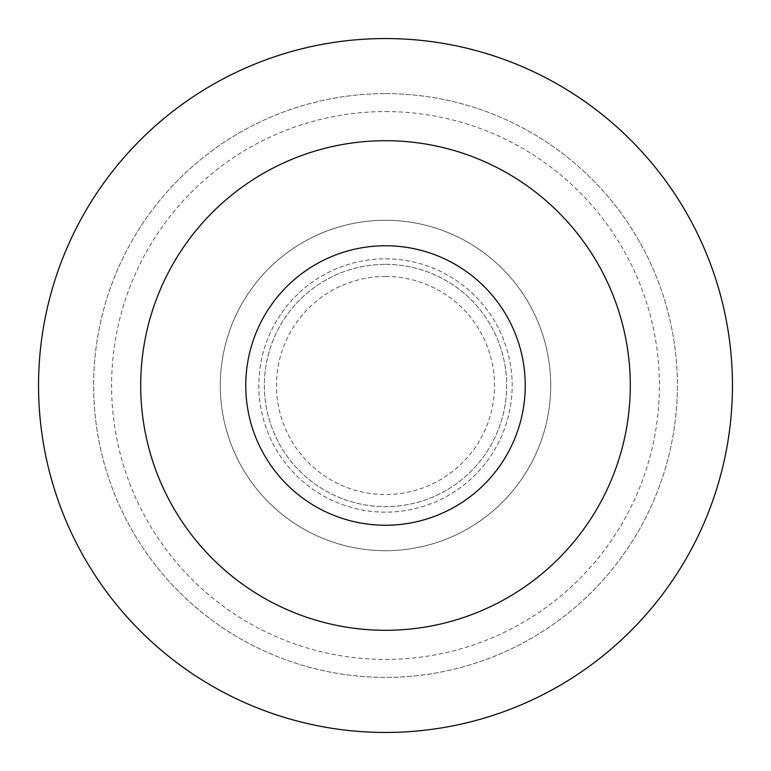 <?xml version="1.0" encoding="UTF-8"?>
<svg xmlns="http://www.w3.org/2000/svg" width="771" height="771" viewBox="0 0 771 771"><rect width="100%" height="100%" fill="white"/><g stroke="black" fill="none" stroke-linecap="round" stroke-linejoin="round"><path stroke-width="0.58" stroke-dasharray="3.85 2.89" d="M385.5 140.708A244.792 244.792 0 0 1 597.496 507.896A244.792 244.792 0 0 1 173.504 507.896A244.792 244.792 0 0 1 385.5 140.708M385.5 38.55A346.95 346.95 0 0 1 685.968 558.975A346.95 346.95 0 0 1 85.032 558.975A346.95 346.95 0 0 1 385.5 38.55A346.95 346.95 0 0 1 685.968 558.975A346.95 346.95 0 0 1 85.032 558.975A346.95 346.95 0 0 1 385.5 38.55A346.95 346.95 0 0 1 685.968 558.975A346.95 346.95 0 0 1 85.032 558.975A346.95 346.95 0 0 1 385.5 38.55M385.5 93.619A291.881 291.881 0 0 1 638.272 531.441A291.881 291.881 0 0 1 132.728 531.441A291.881 291.881 0 0 1 385.5 93.619A291.881 291.881 0 0 1 638.272 531.441A291.881 291.881 0 0 1 132.728 531.441A291.881 291.881 0 0 1 385.5 93.619M385.5 111.583A273.917 273.917 0 0 1 622.717 522.459A273.917 273.917 0 0 1 148.283 522.459A273.917 273.917 0 0 1 385.5 111.583M385.5 220.284A165.216 165.216 0 0 1 528.578 468.103A165.216 165.216 0 0 1 242.422 468.103A165.216 165.216 0 0 1 385.5 220.284A165.216 165.216 0 0 1 528.578 468.103A165.216 165.216 0 0 1 242.422 468.103A165.216 165.216 0 0 1 385.5 220.284A165.216 165.216 0 0 1 528.578 468.103A165.216 165.216 0 0 1 242.422 468.103A165.216 165.216 0 0 1 385.5 220.284A165.216 165.216 0 0 1 528.578 468.103A165.216 165.216 0 0 1 242.422 468.103A165.216 165.216 0 0 1 385.5 220.284M385.5 258.834A126.666 126.666 0 0 1 495.194 448.828A126.666 126.666 0 0 1 275.806 448.828A126.666 126.666 0 0 1 385.5 258.834A126.666 126.666 0 0 1 495.194 448.828A126.666 126.666 0 0 1 275.806 448.828A126.666 126.666 0 0 1 385.5 258.834M385.5 264.347A121.153 121.153 0 0 1 490.423 446.081A121.153 121.153 0 0 1 280.577 446.081A121.153 121.153 0 0 1 385.5 264.347A121.153 121.153 0 0 1 490.423 446.081A121.153 121.153 0 0 1 280.577 446.081A121.153 121.153 0 0 1 385.5 264.347M385.5 276.461A109.039 109.039 0 0 1 479.928 440.019A109.039 109.039 0 0 1 291.072 440.019A109.039 109.039 0 0 1 385.5 276.461"/><path stroke-width="1.16" d="M385.5 245.756A139.744 139.744 0 0 1 506.518 455.372A139.744 139.744 0 0 1 264.482 455.372A139.744 139.744 0 0 1 385.5 245.756M385.5 140.708A244.792 244.792 0 0 1 597.496 507.896A244.792 244.792 0 0 1 173.504 507.896A244.792 244.792 0 0 1 385.5 140.708M385.5 38.55A346.95 346.95 0 0 1 685.968 558.975A346.95 346.95 0 0 1 85.032 558.975A346.95 346.95 0 0 1 385.5 38.55"/></g></svg>

